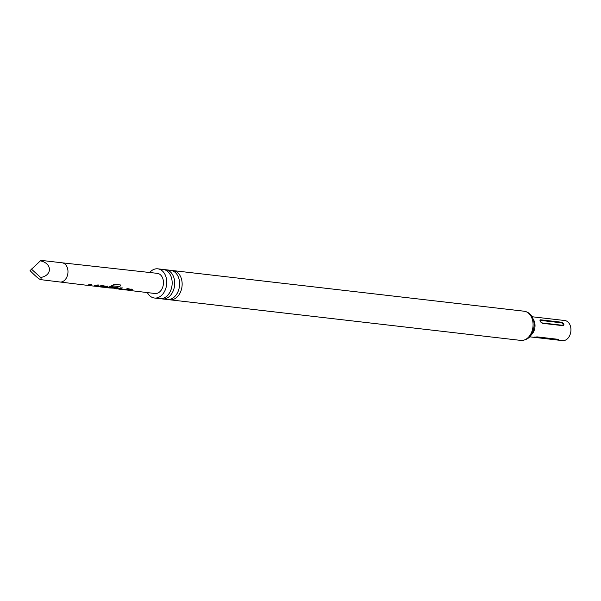 <?xml version="1.0" encoding="UTF-8"?>
<svg xmlns="http://www.w3.org/2000/svg" width="601" height="601" viewBox="0 0 601 601"><rect width="100%" height="100%" fill="white"/><g stroke="black" fill="none" stroke-linecap="round" stroke-linejoin="round"><path stroke-width="0.9" d="M171.939 270.57A14.694 10.555 96.6 0 1 173.216 270.615A14.694 10.555 96.6 0 1 182.148 283.732A14.694 10.555 96.6 0 1 169.843 299.801A14.694 10.555 96.6 0 1 168.581 299.546M164.501 269.714A14.694 10.555 96.6 0 1 165.786 269.751A14.694 10.555 96.6 0 1 174.711 282.876A14.694 10.555 96.6 0 1 162.405 298.945A14.694 10.555 96.6 0 1 161.151 298.689M86.499 285.069L87.656 285.212L90.278 284.153L91.84 284.341L88.272 285.452L93.538 286.076L97.099 284.972L98.654 285.167L96.032 286.219L93.801 286.084M116.947 288.75L118.096 288.878L120.726 287.826L122.288 288.014L118.743 289.119L124.009 289.75L127.547 288.645L129.11 288.833L126.48 289.892L124.212 289.757M129.05 288.645L125.354 289.93M40.395 260.849L30.05 270.615C36.278 277.001 40.079 280.043 41.454 279.735L40.688 277.474C52.505 275.506 52.287 263.291 40.395 260.849L41.116 260.534M94.657 286.226L97.798 286.437L101.877 285.558L107.955 286.572M107.339 286.219L107.354 287.15L104.071 287.301M106.79 287.518L107.955 287.654L114.423 284.258L120.989 285.047L119.719 286.624L113.536 285.881L108.758 287.924L115.895 288.277L111.463 287.691L113.018 286.902L118.112 287.796M115.895 288.277L111.433 287.488M117.496 287.436L117.511 288.367L114.175 288.548M125.076 289.9L128.246 290.103L130.883 289.051L132.445 289.239L129.808 290.291L127.682 290.148M128.456 290.306L154.945 293.498A10.142 7.287 -83.4 0 0 156.313 293.491A10.142 7.287 -83.4 0 0 163.449 283.319A10.142 7.287 -83.4 0 0 157.274 273.342L62.083 262.802A9.684 6.957 96.6 0 1 62.098 262.802A9.684 6.957 96.6 0 1 67.966 272.328A9.684 6.957 96.6 0 1 61.152 282.019A9.684 6.957 96.6 0 1 59.875 282.034A9.684 6.957 96.6 0 1 59.845 282.027M118.713 288.961L118.066 288.886M108.728 287.759L107.932 287.661M98.031 286.639L103.289 287.27L105.581 286.985L97.257 286.482M88.249 285.28L87.671 285.212M105.573 287.038L100.525 286.376M554.753 339.723L557.953 339.881L558.457 339.603L557.863 339.287L537.046 336.883L533.936 337.311L554.753 339.723A1.074 0.774 -83.4 0 1 555.204 339.46L534.567 337.078M533.342 337.244L533.936 337.311A1.074 0.774 96.6 0 1 534.154 337.138M555.737 339.843L562.483 340.624A10.112 7.265 -83.4 0 0 570.95 329.566A10.112 7.265 -83.4 0 0 564.805 320.536L532.155 316.757M162.405 298.945L167.303 299.508A14.694 10.555 -83.4 0 0 179.601 283.439A14.694 10.555 -83.4 0 0 170.676 270.315L165.786 269.751M147.365 292.589A14.694 10.555 -83.4 0 0 154.449 298.021L159.866 298.652A14.694 10.555 -83.4 0 0 172.171 282.583A14.694 10.555 -83.4 0 0 163.247 269.458L157.823 268.827A14.694 10.555 -83.4 0 0 149.687 272.501M154.449 298.021A14.694 10.555 -83.4 0 0 166.747 281.952A14.694 10.555 -83.4 0 0 157.823 268.827M563.039 325.689C564.579 324.608 564.038 323.451 561.424 322.211L540.607 319.807L539.923 320.017L540.164 321.422L542.23 323.285L563.039 325.689A1.074 0.774 -83.4 0 1 562.686 325.306C563.475 324.615 563.092 323.789 561.537 322.835L540.72 320.423C539.931 321.114 540.314 321.933 541.869 322.895L562.686 325.306M86.371 285.227L41.454 279.735M31.252 268.978L40.688 277.474M132.145 289.201L128.389 290.08M118.758 288.901L122.228 287.826M120.876 284.912L119.637 286.459L113.341 285.963M117.435 287.248L117.48 288.164L115.197 288.705M108.781 287.706L113.258 285.791M107.279 286.023L107.354 287.15M100.292 286.196L97.955 286.407M107.324 286.94L104.777 287.233M98.594 284.972L94.883 286.256M88.294 285.235L91.78 284.145M533.387 319.484A10.112 7.265 96.6 0 1 535.025 325.404A10.112 7.265 96.6 0 1 531.652 334.472M524.155 311.22C530.187 312.295 533.56 316.795 534.274 324.698C533.275 335.08 528.775 340.316 520.774 340.406A14.694 10.555 -83.4 0 0 533.079 324.337A14.694 10.555 -83.4 0 0 524.155 311.22L173.216 270.615M540.607 319.807A1.074 0.774 -83.4 0 0 540.72 320.423M561.537 322.835A1.074 0.774 96.6 0 1 561.424 322.211M542.23 323.285A1.074 0.774 96.6 0 1 541.869 322.895M41.168 260.376L62.098 262.802M104.844 287.458L106.662 287.676M114.941 288.675L116.804 288.901M533.395 337.259L529.827 336.845M520.774 340.406L169.843 299.801M118.247 288.856L118.713 288.916M108.105 287.631L108.736 287.714M87.821 285.19L88.249 285.242"/></g></svg>
